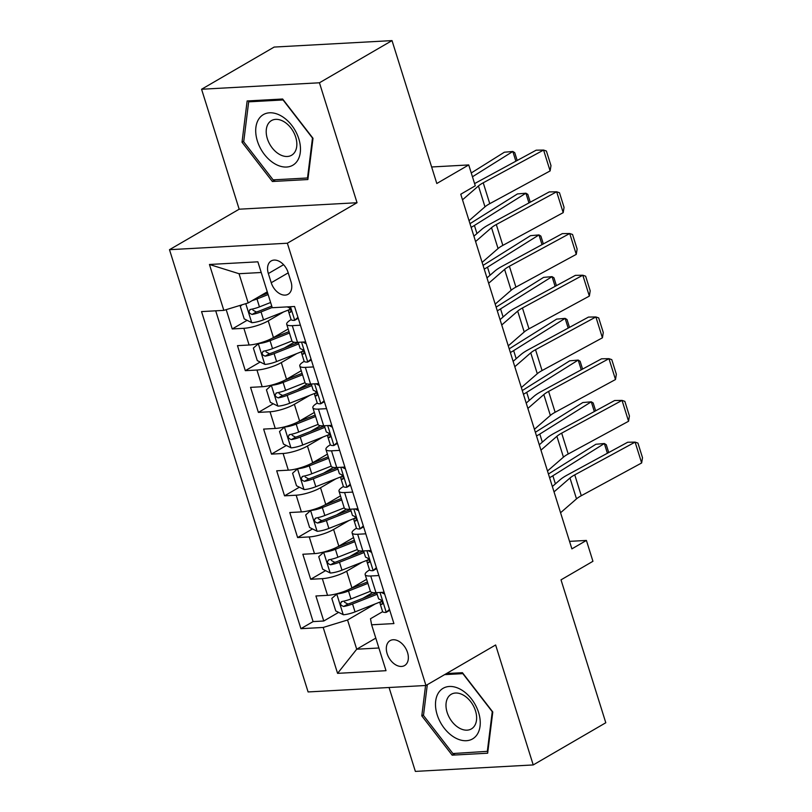 <?xml version="1.0" encoding="UTF-8"?>
<svg xmlns="http://www.w3.org/2000/svg" width="812" height="812" viewBox="0 0 812 812"><rect width="100%" height="100%" fill="white"/><g stroke="black" fill="none" stroke-linecap="round" stroke-linejoin="round"><path stroke-width="1.22" d="M407.533 652.533A14.413 9.602 -120.2 0 0 390.095 640.638A14.413 9.602 -120.2 0 0 387.141 653.65A14.413 9.602 -120.2 0 0 404.579 665.556A14.413 9.602 -120.2 0 0 407.533 652.533M389.06 687.5L415.358 771.4L533.22 764.934L605.793 722.751L561.011 579.849L592.943 561.295L586.406 540.437L569.537 541.36M169.495 249.69L308.093 691.946L425.955 685.48L287.357 243.224L169.495 249.69L239.175 209.202L357.036 202.726L319.441 82.783L201.579 89.249L239.175 209.202M201.579 89.249L274.162 47.066L392.023 40.6L436.805 183.502L468.737 164.937L431.629 166.978M319.441 82.783L392.023 40.6M226.193 309.646L232.242 328.951L247.102 320.314M271.157 306.337L271.715 306.012M288.179 328.992L273.451 337.559A18.016 4.324 162.6 0 1 249.101 345.009L237.469 345.648L245.315 370.678L260.175 362.04M284.23 348.064L294.238 342.248M301.262 370.719L286.524 379.275A18.016 4.324 -17.4 0 1 262.174 386.725L250.553 387.365L258.389 412.394L273.258 403.757M297.304 389.78L307.312 383.964M314.335 412.445L299.608 421.002A18.016 4.324 -17.4 0 1 275.248 428.452L263.626 429.091L271.472 454.121L286.332 445.483M310.377 431.507L320.385 425.691M327.409 454.162L312.681 462.718A18.016 4.324 -17.4 0 1 288.321 470.168L276.699 470.808L284.545 495.838L299.405 487.2M323.46 473.223L333.458 467.418M340.482 495.888L325.754 504.445A18.016 4.324 -17.4 0 1 301.394 511.895L289.772 512.534L297.618 537.564L312.478 528.927M336.533 514.95L346.531 509.134M353.555 537.605L338.827 546.161A18.016 4.324 -17.4 0 1 314.477 553.611L302.846 554.251L310.692 579.281L325.551 570.643M349.607 556.667L359.604 550.861M468.737 164.937L475.274 185.796L460.759 194.23L571.892 548.871L586.406 540.437M268.346 273.553L271.228 282.728A13.966 9.308 -120.2 0 0 288.118 294.259A13.966 9.308 -120.2 0 0 290.98 281.642L288.098 272.467A13.966 9.308 -120.2 0 0 271.208 260.936A13.966 9.308 -120.2 0 0 268.346 273.553L283.581 264.702M382.645 611.68L370.485 618.744L371.622 624.793L393.921 623.575L294.553 306.489L272.253 307.718L257.871 261.819L209.445 264.479L223.828 310.367L201.538 311.595L300.907 628.681L323.196 627.453L347.556 620.003L356.712 649.214L378.889 647.996M371.622 624.793L386.004 670.692L337.579 673.351L323.196 627.453M362.152 562.208L346.673 571.201A18.016 4.324 162.6 0 1 322.323 578.651L310.692 579.281M366.628 579.332L351.9 587.888L346.673 571.201M349.079 520.482L333.6 529.475A18.016 4.324 162.6 0 1 309.24 536.925L297.618 537.564M335.995 478.765L320.527 487.758A18.016 4.324 162.6 0 1 296.167 495.208L284.545 495.838M322.922 437.039L307.443 446.032A18.016 4.324 162.6 0 1 283.094 453.482L271.472 454.121M309.849 395.322L294.37 404.315A18.016 4.324 162.6 0 1 270.02 411.765L258.389 412.394M296.776 353.596L281.297 362.588A18.016 4.324 162.6 0 1 256.947 370.039L245.315 370.678M283.703 311.869L268.224 320.872A18.016 4.324 162.6 0 1 243.874 328.312L232.242 328.951M215.708 310.813L313.097 621.596L323.765 621.007L338.624 612.37M351.9 587.888A18.016 4.324 -17.4 0 1 327.551 595.338L315.919 595.978L323.765 621.007M305.647 341.903L297.517 342.349A18.016 4.324 162.6 0 1 291.944 340.989L286.707 324.303A18.016 4.324 162.6 0 1 291.122 319.634M300.42 325.216L292.29 325.663A18.016 4.324 162.6 0 1 286.707 324.303M313.493 366.933L305.363 367.379A18.016 4.324 162.6 0 1 299.78 366.019A18.016 4.324 162.6 0 1 304.206 361.35M271.99 385L271.502 385.284A11.936 2.862 -17.4 0 0 283.124 382.411L285.611 390.339L305.007 382.696A18.016 4.324 -17.4 0 0 310.59 384.066L318.72 383.619M326.566 408.659L318.436 409.106A18.016 4.324 162.6 0 1 312.864 407.746A18.016 4.324 162.6 0 1 317.279 403.077M285.063 426.716L284.576 427A11.936 2.862 -17.4 0 0 296.197 424.138L298.684 432.065L318.081 424.412A18.016 4.324 -17.4 0 0 323.663 425.792L331.793 425.346M339.639 450.376L331.509 450.822A18.016 4.324 162.6 0 1 325.937 449.462A18.016 4.324 162.6 0 1 330.352 444.793M298.136 468.443L297.649 468.727A11.936 2.862 -17.4 0 0 309.27 465.855L311.757 473.782L331.164 466.139A18.016 4.324 -17.4 0 0 336.747 467.509L344.867 467.062M352.712 492.102L344.592 492.549A18.016 4.324 162.6 0 1 339.01 491.189A18.016 4.324 162.6 0 1 343.425 486.52M311.209 510.169L310.732 510.443A11.936 2.862 -17.4 0 0 322.344 507.581L324.83 515.508L344.237 507.855A18.016 4.324 -17.4 0 0 349.82 509.236L357.95 508.789M365.796 533.819L357.666 534.266A18.016 4.324 162.6 0 1 352.083 532.905A18.016 4.324 162.6 0 1 356.498 528.236M324.282 551.886L323.805 552.17A11.936 2.862 -17.4 0 0 335.417 549.298L337.904 557.225L357.31 549.582A18.016 4.324 -17.4 0 0 362.893 550.952L371.023 550.516M378.869 575.546L370.739 575.992A18.016 4.324 162.6 0 1 365.156 574.632A18.016 4.324 162.6 0 1 369.572 569.963M365.156 574.632L370.394 591.319A18.016 4.324 -17.4 0 0 375.966 592.679L384.096 592.232M261.22 272.497L239.032 273.715L248.188 302.927L223.828 310.367M267.27 291.833L248.188 302.927M357.036 202.726L287.357 243.224M533.22 764.934L495.624 644.982L425.955 685.48M375.794 638.12L356.712 649.214L337.579 673.351M375.225 603.925L347.556 620.003M362.68 598.393L372.678 592.577M313.097 621.596L300.907 628.681M239.032 273.715L209.445 264.479M242.017 142.201L272.375 181.492L307.87 179.543L313.006 138.304L282.637 99.013L247.142 100.962L242.017 142.201L243.773 141.176M425.569 685.501L421.793 715.879L452.162 755.16L487.657 753.211L492.782 711.982L462.424 672.691L446.438 673.564M275.38 179.746L272.375 181.492M455.156 753.424L452.162 755.16M423.559 714.854L421.793 715.879M462.505 199.823L478.451 185.968A22.523 5.4 162.6 0 1 483.221 182.801L543.583 150.058L536.164 150.19L475.802 182.933A33.779 8.11 -17.4 0 0 474.594 183.613M461.784 193.642L460.83 194.464M298.227 318.233L294.573 320.354A11.936 2.862 162.6 0 1 291.041 319.441L288.554 311.514A11.936 2.862 -17.4 0 0 290.057 312.356L290.483 312.275M469.042 220.681L484.987 206.827A22.523 5.4 162.6 0 1 489.768 203.67L550.12 170.926L543.583 150.058L546.405 151.032L550.983 165.628L550.12 170.926M294.573 320.354L297.953 317.34M290.27 308.753L288.94 310.367A11.936 2.862 -17.4 0 0 288.554 311.514M290.808 311.92L290.057 312.356C291.518 310.823 290.99 309.159 288.493 307.342A11.936 2.862 162.6 0 1 287.255 306.885M242.027 304.804L240.291 306.357L244.209 318.872L251.893 322.699A11.936 2.862 -17.4 0 0 263.514 319.827L289.62 309.545M252.278 300.541A11.936 2.862 -17.4 0 0 256.978 298.968L268.133 294.573M515.874 161.202L512.829 151.479L472.442 176.783M517.193 160.492L514.737 152.656L512.829 151.479L504.364 152.22L471.254 172.966M259.201 296.522L267.696 293.173M270.619 302.5L259.454 306.895A11.936 2.862 162.6 0 1 250.583 309.423C248.178 311.503 248.695 313.168 252.156 314.437A11.936 2.862 -17.4 0 0 261.028 311.899L272.182 307.504M271.746 306.104L259.018 311.118A6.08 1.462 162.6 0 1 256.328 312.001L252.958 310.164M250.583 309.423L249.852 309.687M298.796 138.781A29.273 19.508 -120.2 0 0 269.594 112.797A29.273 19.508 -120.2 0 0 257.384 141.055A29.273 19.508 -120.2 0 0 286.585 167.039A29.273 19.508 -120.2 0 0 298.796 138.781M295.7 137.137A20.046 13.357 -120.2 0 0 271.452 120.592A20.046 13.357 -120.2 0 0 267.351 138.7A20.046 13.357 -120.2 0 0 291.599 155.244A20.046 13.357 -120.2 0 0 295.7 137.137M273.116 179.868L243.701 141.806L248.675 101.845L283.063 99.957L312.478 138.03L307.515 177.98L273.116 179.868M250.512 100.779L248.675 101.845M308.113 177.635L307.515 177.98M460.861 689.54A29.273 19.508 -120.2 0 0 435.689 701.01A29.273 19.508 -120.2 0 0 454.872 737.641A29.273 19.508 -120.2 0 0 480.054 726.161A29.273 19.508 -120.2 0 0 460.861 689.54M463.358 695.123A20.046 13.357 -120.2 0 0 451.239 694.27A20.046 13.357 -120.2 0 0 446.63 710.551A20.046 13.357 -120.2 0 0 459.257 728.059A20.046 13.357 -120.2 0 0 471.376 728.922A20.046 13.357 -120.2 0 0 475.984 712.631A20.046 13.357 -120.2 0 0 463.358 695.123M487.89 751.303L452.903 753.546L423.478 715.473L427.305 684.689M444.6 674.64L462.84 673.635L492.265 711.698L487.291 751.658M475.578 241.54L491.524 227.685A22.523 5.4 162.6 0 1 496.305 224.528L556.656 191.784L549.237 191.916L488.885 224.66A33.779 8.11 -17.4 0 0 481.719 229.4L473.903 236.19M311.3 359.949L307.647 362.081A11.936 2.862 162.6 0 1 304.114 361.167L301.628 353.24A11.936 2.862 -17.4 0 0 303.13 354.073L303.556 353.991M482.125 262.408L498.06 248.543A22.523 5.4 162.6 0 1 502.841 245.386L563.193 212.642L556.656 191.784L559.478 192.748L564.056 207.354L563.193 212.642M307.647 362.081L311.026 359.066M306.236 343.77L302.805 342.055M303.343 350.469L302.023 352.093A11.936 2.862 -17.4 0 0 301.628 353.24M303.881 353.636L303.13 354.073C304.591 352.55 304.064 350.875 301.567 349.069A11.936 2.862 162.6 0 1 300.054 348.236L298.207 342.309M488.662 283.266L504.597 269.411A22.523 5.4 162.6 0 1 509.378 266.255L569.73 233.511L562.31 233.633L501.958 266.377A33.779 8.11 -17.4 0 0 494.792 271.117L486.977 277.907M324.374 401.676L320.73 403.797A11.936 2.862 162.6 0 1 317.187 402.884L314.701 394.957A11.936 2.862 -17.4 0 0 316.213 395.799L316.629 395.718M495.198 304.124L511.144 290.27A22.523 5.4 162.6 0 1 515.914 287.113L576.266 254.369L569.73 233.511L572.551 234.475L577.129 249.071L576.266 254.369M320.73 403.797L324.1 400.783M319.309 385.487L315.878 383.782M316.416 392.196L315.097 393.81A11.936 2.862 -17.4 0 0 314.701 394.957M316.954 395.363L316.213 395.799C317.665 394.267 317.147 392.602 314.64 390.785A11.936 2.862 162.6 0 1 313.138 389.953L311.28 384.035M501.735 324.983L517.68 311.128A22.523 5.4 162.6 0 1 522.451 307.971L582.813 275.227L575.393 275.359L515.031 308.103A33.779 8.11 -17.4 0 0 507.865 312.843L500.05 319.634M337.457 443.393L333.803 445.524A11.936 2.862 162.6 0 1 330.261 444.611L327.774 436.683A11.936 2.862 -17.4 0 0 329.286 437.516L329.702 437.435M508.271 345.851L524.217 331.986A22.523 5.4 162.6 0 1 528.988 328.83L589.35 296.086L582.813 275.227L585.625 276.192L590.202 290.797L589.35 296.086M333.803 445.524L337.173 442.51M332.382 427.213L328.951 425.498M329.489 433.912L328.17 435.536A11.936 2.862 -17.4 0 0 327.774 436.683M330.027 437.079L329.286 437.516C330.738 435.993 330.22 434.318 327.713 432.512A11.936 2.862 162.6 0 1 326.211 431.679L324.353 425.752M514.808 366.709L530.754 352.855A22.523 5.4 162.6 0 1 535.524 349.698L595.886 316.954L588.467 317.086L528.104 349.83A33.779 8.11 -17.4 0 0 520.949 354.56L513.133 361.35M350.53 485.119L346.876 487.241A11.936 2.862 162.6 0 1 343.334 486.337L340.857 478.41A11.936 2.862 -17.4 0 0 342.359 479.242L342.776 479.161M521.345 387.568L537.29 373.713A22.523 5.4 162.6 0 1 542.061 370.556L602.423 337.812L595.886 316.954L598.698 317.918L603.275 332.514L602.423 337.812M346.876 487.241L350.246 484.226M345.455 468.93L342.025 467.225M342.562 475.639L341.243 477.263A11.936 2.862 -17.4 0 0 340.857 478.41M343.111 478.806L342.359 479.242C343.811 477.71 343.293 476.045 340.786 474.228A11.936 2.862 162.6 0 1 339.284 473.396L337.427 467.479M258.916 343.273L253.364 348.084L257.282 360.599L264.966 364.415A11.936 2.862 -17.4 0 0 276.587 361.553L302.693 351.261M258.429 343.557A11.936 2.862 -17.4 0 0 270.051 340.695L289.448 333.042M528.957 202.919L525.902 193.195L474.421 225.452A33.779 8.11 162.6 0 1 471.133 227.36M530.266 202.208L527.81 194.372L525.902 193.195L517.437 193.936L469.986 223.676M272.05 338.33L289.011 331.641M291.934 340.969L272.527 348.622A11.936 2.862 162.6 0 1 263.656 351.149C261.251 353.22 261.779 354.895 265.23 356.153A11.936 2.862 -17.4 0 0 274.101 353.626L298.714 343.923M298.268 342.532L272.091 352.844A6.08 1.462 162.6 0 1 269.401 353.727L266.042 351.88M263.656 351.149L262.936 351.403M271.502 385.284L266.438 389.801L270.366 402.316L278.039 406.142A11.936 2.862 -17.4 0 0 289.661 403.27L315.767 392.988M283.124 382.411L302.531 374.768M542.03 244.645L538.975 234.922L487.494 267.178A33.779 8.11 162.6 0 1 484.216 269.077M543.34 243.935L540.883 236.099L538.975 234.922L530.51 235.663L483.059 265.392M285.124 380.057L302.084 373.368M285.611 390.339A11.936 2.862 162.6 0 1 276.73 392.866C274.324 394.947 274.852 396.611 278.303 397.88A11.936 2.862 -17.4 0 0 287.174 395.342L311.788 385.649M311.341 384.249L285.174 394.561A6.08 1.462 162.6 0 1 282.485 395.444L279.115 393.607M276.73 392.866L276.009 393.13M284.576 427L279.511 431.527L283.439 444.042L291.112 447.859A11.936 2.862 -17.4 0 0 302.734 444.996L328.85 434.704M296.197 424.138L315.604 416.485M555.103 286.362L552.058 276.638L500.568 308.895A33.779 8.11 162.6 0 1 497.289 310.803M556.413 285.651L553.957 277.816L552.058 276.638L543.583 277.379L496.132 307.119M298.197 421.773L315.157 415.084M298.684 432.065A11.936 2.862 162.6 0 1 289.813 434.593C287.397 436.663 287.925 438.338 291.376 439.596A11.936 2.862 -17.4 0 0 300.247 437.069L324.861 427.366M324.424 425.975L298.248 436.288A6.08 1.462 162.6 0 1 295.558 437.171L292.188 435.323M289.813 434.593L289.082 434.846M297.649 468.727L292.584 473.244L296.512 485.759L304.185 489.585A11.936 2.862 -17.4 0 0 315.807 486.713L341.923 476.431M309.27 465.855L328.677 458.212M568.177 328.089L565.132 318.365L513.651 350.622A33.779 8.11 162.6 0 1 510.362 352.52M569.486 327.378L567.04 319.542L565.132 318.365L556.667 319.106L509.205 348.835M311.27 463.5L328.241 456.811M311.757 473.782A11.936 2.862 162.6 0 1 302.886 476.309C300.481 478.39 300.998 480.054 304.449 481.323A11.936 2.862 -17.4 0 0 313.32 478.786L337.934 469.092M337.498 467.692L311.321 478.004A6.08 1.462 162.6 0 1 308.631 478.887L305.261 477.05M302.886 476.309L302.155 476.573M527.881 408.426L543.827 394.571A22.523 5.4 162.6 0 1 548.597 391.414L608.959 358.671L601.54 358.802L541.178 391.546A33.779 8.11 -17.4 0 0 534.022 396.286L526.206 403.077M363.603 526.836L359.949 528.967A11.936 2.862 162.6 0 1 356.407 528.054L353.93 520.127A11.936 2.862 -17.4 0 0 355.433 520.959L355.849 520.888M534.418 429.294L550.363 415.429A22.523 5.4 162.6 0 1 555.134 412.273L615.496 379.529L608.959 358.671L611.771 359.635L616.349 374.241L615.496 379.529M359.949 528.967L363.319 525.953M358.528 510.657L355.098 508.941M355.636 517.356L354.316 518.98A11.936 2.862 -17.4 0 0 353.93 520.127M356.184 520.522L355.433 520.959C356.894 519.436 356.366 517.762 353.87 515.955A11.936 2.862 162.6 0 1 352.357 515.123L350.5 509.195M310.732 510.443L305.667 514.97L309.585 527.485L317.269 531.302A11.936 2.862 -17.4 0 0 328.88 528.439L354.996 518.147M322.344 507.581L341.75 499.928M581.25 369.805L578.205 360.081L526.724 392.338A33.779 8.11 162.6 0 1 523.436 394.246M582.569 369.095L580.113 361.259L578.205 360.081L569.74 360.822L522.278 390.562M324.343 505.216L341.314 498.527M324.83 515.508A11.936 2.862 162.6 0 1 315.959 518.036C313.554 520.116 314.071 521.781 317.522 523.04A11.936 2.862 -17.4 0 0 326.404 520.512L351.007 510.819M350.571 509.418L324.394 519.731A6.08 1.462 162.6 0 1 321.704 520.614L318.334 518.766M315.959 518.036L315.229 518.289M540.954 450.152L556.9 436.298A22.523 5.4 162.6 0 1 561.671 433.141L622.033 400.397L614.613 400.529L554.251 433.273A33.779 8.11 -17.4 0 0 547.095 438.003L539.28 444.793M376.677 568.562L373.023 570.684A11.936 2.862 162.6 0 1 369.49 569.78L367.004 561.853A11.936 2.862 -17.4 0 0 368.506 562.686L368.932 562.604M547.491 471.011L563.437 457.156A22.523 5.4 162.6 0 1 568.207 453.999L628.569 421.255L622.033 400.397L624.854 401.361L629.422 415.957L628.569 421.255M373.023 570.684L376.403 567.669M371.602 552.373L368.171 550.668M368.709 559.082L367.389 560.706A11.936 2.862 -17.4 0 0 367.004 561.853M369.257 562.249L368.506 562.686C369.967 561.153 369.44 559.488 366.943 557.671A11.936 2.862 162.6 0 1 365.43 556.839L363.573 550.922M323.805 552.17L318.74 556.687L322.658 569.202L330.342 573.028A11.936 2.862 -17.4 0 0 341.964 570.166L368.069 559.874M335.417 549.298L354.824 541.655M594.323 411.532L591.278 401.808L539.797 434.065A33.779 8.11 162.6 0 1 536.509 435.963M595.643 410.821L593.186 402.985L591.278 401.808L582.813 402.549L535.352 432.278M337.416 546.943L354.387 540.254M337.904 557.225A11.936 2.862 162.6 0 1 329.033 559.752C326.627 561.833 327.145 563.498 330.606 564.766A11.936 2.862 -17.4 0 0 339.477 562.239L364.08 552.536M363.644 551.135L337.467 561.447A6.08 1.462 162.6 0 1 334.777 562.33L331.408 560.493M329.033 559.752L328.302 560.016M554.028 491.879L569.973 478.014A22.523 5.4 162.6 0 1 574.754 474.858L635.106 442.114L627.686 442.246L567.334 474.99A33.779 8.11 -17.4 0 0 560.168 479.73L552.353 486.52M389.75 610.289L386.096 612.41A11.936 2.862 162.6 0 1 382.564 611.497L380.077 603.57A11.936 2.862 -17.4 0 0 381.579 604.402L382.005 604.331M560.574 512.737L576.51 498.872A22.523 5.4 162.6 0 1 581.29 495.716L641.642 462.972L635.106 442.114L637.927 443.078L642.505 457.684L641.642 462.972M386.096 612.41L389.476 609.396M384.675 594.1L381.254 592.384M381.792 600.799L380.473 602.423A11.936 2.862 -17.4 0 0 380.077 603.57M382.33 603.966L381.579 604.402C383.041 602.88 382.513 601.215 380.016 599.398A11.936 2.862 162.6 0 1 378.504 598.566L376.656 592.638M337.366 593.613L331.814 598.414L335.732 610.928L343.415 614.755A11.936 2.862 -17.4 0 0 355.037 611.883L381.143 601.591M336.878 593.887A11.936 2.862 -17.4 0 0 348.5 591.024L367.897 583.371M607.396 453.248L604.351 443.525L552.87 475.781A33.779 8.11 162.6 0 1 549.582 477.689M608.716 452.538L606.259 444.712L604.351 443.525L595.886 444.265L548.435 474.005M350.5 588.659L367.46 581.981M370.384 591.298L350.977 598.952A11.936 2.862 162.6 0 1 342.106 601.479C339.7 603.56 340.228 605.224 343.679 606.483A11.936 2.862 -17.4 0 0 352.55 603.955L377.154 594.262M376.717 592.861L350.54 603.174A6.08 1.462 162.6 0 1 347.851 604.057L344.491 602.21M342.106 601.479L341.375 601.733M338.827 546.161L333.6 529.475M325.754 504.445L320.527 487.758M312.681 462.718L307.443 446.032M299.608 421.002L294.37 404.315M286.524 379.275L281.297 362.588M273.451 337.559L268.224 320.872M249.101 345.009L243.874 328.312M327.551 595.338L322.323 578.651M314.477 553.611L309.24 536.925M301.394 511.895L296.167 495.208M288.321 470.168L283.094 453.482M275.248 428.452L270.02 411.765M262.174 386.725L256.947 370.039M297.517 342.349L292.29 325.663M310.59 384.066L305.363 367.379M323.663 425.792L318.436 409.106M336.747 467.509L331.509 450.822M349.82 509.236L344.592 492.549M362.893 550.952L357.666 534.266M375.966 592.679L370.739 575.992M288.219 272.852L271.228 282.728M294.705 320.243L290.463 306.713M478.451 185.968L484.987 206.827M483.221 182.801L489.768 203.67M245.762 303.668L251.7 322.608M289.701 308.073L290.006 309.067M261.028 311.899L263.514 319.827M256.978 298.968L259.454 306.895M256.328 312.001L252.156 314.437M307.778 361.969L301.556 342.126M491.524 227.685L498.06 248.543M496.305 224.528L502.841 245.386M320.852 403.686L314.63 383.853M504.597 269.411L511.144 290.27M509.378 266.255L515.914 287.113M333.925 445.412L327.713 425.569M517.68 311.128L524.217 331.986M522.451 307.971L528.988 328.83M346.998 487.129L340.786 467.296M530.754 352.855L537.29 373.713M535.524 349.698L542.061 370.556M258.297 343.669L264.773 364.324M302.774 349.799L303.079 350.784M274.101 353.626L276.587 361.553M270.051 340.695L272.527 348.622M476.959 233.541L474.421 225.452M269.401 353.727L265.23 356.153M271.37 385.395L277.846 406.051M315.848 391.516L316.162 392.511M287.174 395.342L289.661 403.27M490.032 275.258L487.494 267.178M282.485 395.444L278.303 397.88M284.454 427.112L290.919 447.767M328.921 433.243L329.236 434.227M300.247 437.069L302.734 444.996M503.105 316.984L500.568 308.895M295.558 437.171L291.376 439.596M297.527 468.839L303.992 489.494M341.994 474.959L342.309 475.954M313.32 478.786L315.807 486.713M516.178 358.701L513.651 350.622M308.631 478.887L304.449 481.323M360.071 528.856L353.859 509.012M543.827 394.571L550.363 415.429M548.597 391.414L555.134 412.273M310.6 510.555L317.076 531.21M355.077 516.686L355.382 517.67M326.404 520.512L328.88 528.439M529.251 400.428L526.724 392.338M321.704 520.614L317.522 523.04M373.155 570.572L366.933 550.739M556.9 436.298L563.437 457.156M561.671 433.141L568.207 453.999M323.673 552.282L330.149 572.937M368.151 558.402L368.455 559.397M339.477 562.239L341.964 570.166M542.335 442.144L539.797 434.065M334.777 562.33L330.606 564.766M386.228 612.299L380.006 592.456M569.973 478.014L576.51 498.872M574.754 474.858L581.29 495.716M336.747 593.998L343.222 614.654M381.224 600.129L381.528 601.113M352.55 603.955L355.037 611.883M348.5 591.024L350.977 598.952M555.408 483.871L552.87 475.781M347.851 604.057L343.679 606.483M305.018 382.706L299.78 366.019M318.091 424.432L312.864 407.746M331.164 466.149L325.937 449.462M344.237 507.876L339.01 491.189M357.31 549.592L352.083 532.905"/></g></svg>
